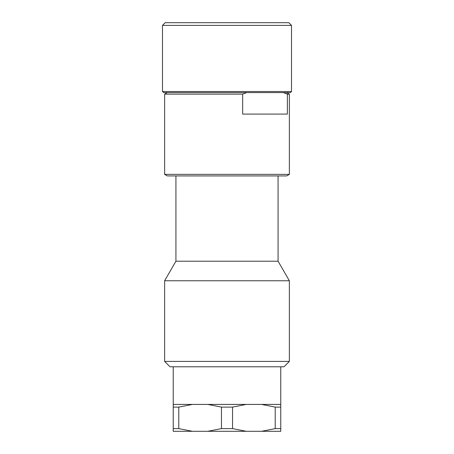 <?xml version="1.0" encoding="UTF-8"?>
<svg xmlns="http://www.w3.org/2000/svg" width="454" height="454" viewBox="0 0 454 454"><rect width="100%" height="100%" fill="white"/><g stroke="black" fill="none" stroke-linecap="round" stroke-linejoin="round"><path stroke-width="0.68" d="M280.765 366.787L280.765 404.418L261.527 404.418L275.22 407.107L275.22 428.61L261.527 431.3L173.235 431.3L173.235 366.787M283.988 366.787L289.363 361.407L164.637 361.407L170.012 366.787L283.988 366.787M278.075 175.925L278.075 261.209L289.363 280.765L164.637 280.765L164.637 361.407M289.363 280.765L289.363 361.407M278.075 261.209L175.925 261.209L164.637 280.765M175.925 175.925L175.925 261.209M286.678 175.925L167.322 175.925L164.637 174.376L289.363 174.376L286.678 175.925M283.33 92.593L287.365 94.143L287.365 114.096L242.669 114.096L242.669 94.143L246.704 92.593M286.678 92.593L289.363 94.143L287.365 94.143M167.322 92.593L164.637 94.143L164.637 174.376M289.363 94.143L289.363 174.376M291.513 91.515L290.441 92.593L163.559 92.593L162.487 91.515L162.487 25.39L291.513 25.39L291.513 91.515L162.487 91.515M291.513 25.39L288.829 22.7L165.171 22.7L162.487 25.39M246.233 431.3L232.544 428.61L232.544 407.107L246.233 404.418L261.527 404.418M192.473 431.3L178.78 428.61L178.78 407.107L192.473 404.418L207.767 404.418L221.456 407.107L221.456 428.61L207.767 431.3M246.233 404.418L207.767 404.418M280.765 404.418L280.765 431.3L261.527 431.3M178.78 407.107L173.235 407.107M192.473 404.418L173.235 404.418M232.544 407.107L221.456 407.107M280.765 407.107L275.22 407.107M232.544 428.61L221.456 428.61M280.765 428.61L275.22 428.61M178.78 428.61L173.235 428.61M242.669 94.143L164.637 94.143"/></g></svg>
